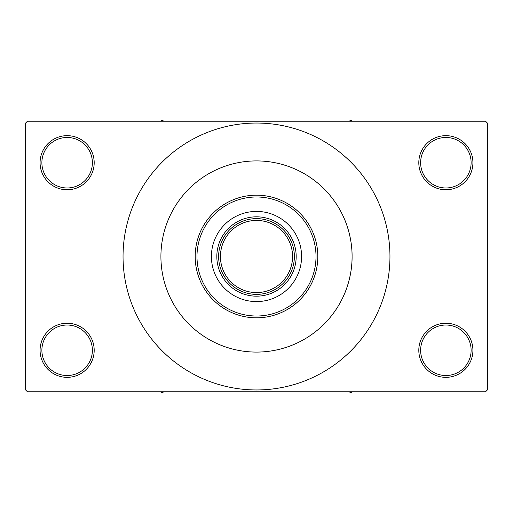 <?xml version="1.0" encoding="UTF-8"?>
<svg xmlns="http://www.w3.org/2000/svg" width="513" height="513" viewBox="0 0 513 513"><rect width="100%" height="100%" fill="white"/><g stroke="black" fill="none" stroke-linecap="round" stroke-linejoin="round"><path stroke-width="0.77" d="M418.813 350.283A27.054 27.054 0 0 1 445.868 323.228A27.054 27.054 0 0 1 472.922 350.283A27.054 27.054 0 0 1 445.868 377.337A27.054 27.054 0 0 1 418.813 350.283M471.12 350.283A25.246 25.246 0 0 0 445.868 325.03A25.246 25.246 0 0 0 420.622 350.283A25.246 25.246 0 0 0 445.868 375.529A25.246 25.246 0 0 0 471.12 350.283M40.078 350.283A27.054 27.054 0 0 1 67.132 323.228A27.054 27.054 0 0 1 94.187 350.283A27.054 27.054 0 0 1 67.132 377.337A27.054 27.054 0 0 1 40.078 350.283M92.378 350.283A25.246 25.246 0 0 0 67.132 325.03A25.246 25.246 0 0 0 41.88 350.283A25.246 25.246 0 0 0 67.132 375.529A25.246 25.246 0 0 0 92.378 350.283M40.078 162.717A27.054 27.054 0 0 1 67.132 135.663A27.054 27.054 0 0 1 94.187 162.717A27.054 27.054 0 0 1 67.132 189.772A27.054 27.054 0 0 1 40.078 162.717M92.378 162.717A25.246 25.246 0 0 0 67.132 137.471A25.246 25.246 0 0 0 41.88 162.717A25.246 25.246 0 0 0 67.132 187.97A25.246 25.246 0 0 0 92.378 162.717M418.813 162.717A27.054 27.054 0 0 1 445.868 135.663A27.054 27.054 0 0 1 472.922 162.717A27.054 27.054 0 0 1 445.868 189.772A27.054 27.054 0 0 1 418.813 162.717M471.12 162.717A25.246 25.246 0 0 0 445.868 137.471A25.246 25.246 0 0 0 420.622 162.717A25.246 25.246 0 0 0 445.868 187.97A25.246 25.246 0 0 0 471.12 162.717M344.409 294.026C342.973 297.123 352.354 278.591 352.085 256.5A95.585 95.585 0 0 0 256.5 160.915A95.585 95.585 0 0 0 160.915 256.5A95.585 95.585 0 0 0 256.5 352.085A95.585 95.585 0 0 0 352.085 256.5C352.354 234.428 342.973 215.864 344.409 218.974L344.294 218.698M123.043 256.5A133.457 133.457 0 0 0 256.5 389.957A133.457 133.457 0 0 0 389.957 256.5A133.457 133.457 0 0 0 256.5 123.043A133.457 133.457 0 0 0 123.043 256.5M485.548 391.765L27.452 391.765L25.65 389.957L25.65 123.043L27.452 121.235L485.548 121.235L487.35 123.043L487.35 389.957L485.548 391.765M211.414 256.5A45.086 45.086 0 0 0 256.5 301.586A45.086 45.086 0 0 0 301.586 256.5A45.086 45.086 0 0 0 256.5 211.414A45.086 45.086 0 0 0 211.414 256.5M316.014 256.5A59.514 59.514 0 0 0 256.5 196.986A59.514 59.514 0 0 0 196.986 256.5A59.514 59.514 0 0 0 256.5 316.014A59.514 59.514 0 0 0 316.014 256.5M195.184 256.5A61.316 61.316 0 0 1 256.5 195.177A61.316 61.316 0 0 1 317.816 256.5A61.316 61.316 0 0 1 256.5 317.816A61.316 61.316 0 0 1 195.184 256.5M352.085 256.5A95.585 95.585 0 0 0 256.5 160.915A95.585 95.585 0 0 0 160.915 256.5A95.585 95.585 0 0 0 256.5 352.085A95.585 95.585 0 0 0 352.085 256.5M349.135 391.765L350.821 392.74L352.508 391.765M276.007 224.04A37.872 37.872 0 0 0 236.993 224.04M256.5 296.174A39.674 39.674 0 0 1 216.826 256.5A39.674 39.674 0 0 1 256.5 216.819A39.674 39.674 0 0 1 296.181 256.5A39.674 39.674 0 0 1 256.5 296.174M236.993 288.96A37.872 37.872 0 0 0 276.007 288.96M224.04 236.993A37.872 37.872 0 0 0 224.04 276.007M294.372 256.5A37.872 37.872 0 0 1 256.5 294.372A37.872 37.872 0 0 1 218.628 256.5A37.872 37.872 0 0 1 256.5 218.628A37.872 37.872 0 0 1 294.372 256.5A37.872 37.872 0 0 0 256.5 218.628A37.872 37.872 0 0 0 218.628 256.5M160.492 391.765L162.179 392.74L163.865 391.765M352.508 121.235L350.821 120.26L349.135 121.235M163.865 121.235L162.179 120.26L160.492 121.235M220.43 256.5A36.07 36.07 0 0 0 256.5 292.57A36.07 36.07 0 0 0 292.57 256.5A36.07 36.07 0 0 0 256.5 220.43A36.07 36.07 0 0 0 220.43 256.5"/></g></svg>
